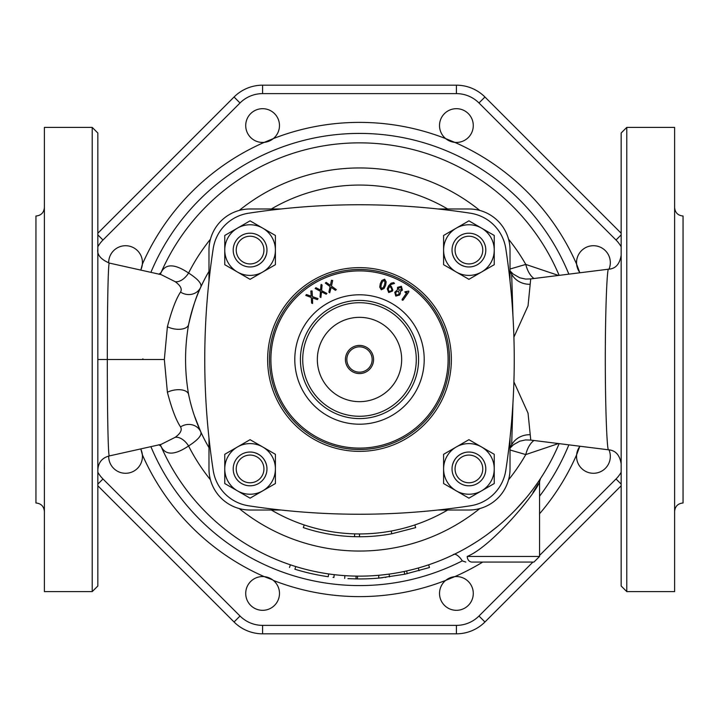 <?xml version="1.0" encoding="UTF-8"?>
<svg xmlns="http://www.w3.org/2000/svg" width="719" height="719" viewBox="0 0 719 719"><rect width="100%" height="100%" fill="white"/><g stroke="black" fill="none" stroke-linecap="round" stroke-linejoin="round"><path stroke-width="1.08" d="M248.54 505.781A42.205 42.205 0 0 1 213.219 470.46A731.502 731.502 0 0 1 213.219 248.54A42.205 42.205 0 0 1 248.54 213.219A731.502 731.502 0 0 1 470.46 213.219A42.205 42.205 0 0 1 505.781 248.54A731.502 731.502 0 0 1 505.781 470.46A42.205 42.205 0 0 1 470.46 505.781A731.502 731.502 0 0 1 248.54 505.781M451.361 359.5A91.861 91.861 0 0 1 313.574 439.057A91.861 91.861 0 0 1 313.574 279.943A91.861 91.861 0 0 1 451.361 359.5M359.5 373.565A14.065 14.065 0 0 1 347.313 352.463A14.065 14.065 0 0 1 371.687 352.463A14.065 14.065 0 0 1 359.5 373.565M359.5 372.163A12.663 12.663 0 0 0 370.465 353.173A12.663 12.663 0 0 0 348.535 353.173A12.663 12.663 0 0 0 359.5 372.163M402.11 299.437L407.017 292.453L405.39 292.741L404.833 291.797L408.743 291.078L408.877 291.851L403.08 300.102L402.281 300.227L402.11 299.437M393.706 282.621L394.506 283.448L391.451 284.311L389.869 285.776L391.37 286.441L392.835 290.108L392.394 291.123L388.709 292.543L387.253 288.867L388.611 285.767L391.1 283.205L393.706 282.621M332.681 280.518L331.45 286.081L336.321 289.613L335.431 290.341L331.171 287.357L329.724 292.786L328.889 292.121L330.102 286.611L325.339 283.079L326.174 282.396L330.381 285.335L331.495 280.257L332.681 280.518M312.073 290.925L312.423 296.588L318.05 298.646L317.394 299.598L312.504 297.9L312.594 303.49L311.606 303.076L311.264 297.477L305.764 295.41L306.402 294.547L311.183 296.165L310.869 290.997L312.073 290.925M322.067 285.012L321.636 290.665L326.92 293.46L326.183 294.224L321.546 291.851L320.863 297.504L320.045 296.965L320.476 291.312L315.165 288.49L315.884 287.681L320.566 290.117L320.962 284.922L321.204 284.409L322.067 285.012M386.175 281.884L385.609 285.308L384.108 288.445L381.277 289.784L379.731 287.079L380.297 283.637L381.807 280.5L384.629 279.17L386.175 281.884M399.584 295.024L395.774 296.093L394.767 292.265L397.427 289.883L397.571 287.357L401.391 286.288L402.397 290.125L400.348 291.555L400.429 293.352L399.584 295.024M381.636 288.652L383.443 287.321L384.476 284.958L384.98 282.423L384.27 280.293L382.472 281.641L381.43 283.996L380.926 286.522L381.636 288.652M400.834 287.258L398.515 287.951L399.09 290.305L401.409 289.613L400.834 287.258M396.259 291.896L395.702 292.858L396.322 295.132L398.596 294.511L399.153 293.55L398.533 291.276L396.259 291.896M391.882 289.676L390.956 287.402L389.347 286.701L388.206 289.308L389.132 291.581L391.424 290.719L391.882 289.676M359.5 302.717A56.783 56.783 0 0 0 310.329 387.892A56.783 56.783 0 0 0 408.671 387.892A56.783 56.783 0 0 0 359.5 302.717M401.66 359.5A42.16 42.16 0 0 0 359.5 317.34A42.16 42.16 0 0 0 317.34 359.5A42.16 42.16 0 0 0 359.5 401.66A42.16 42.16 0 0 0 401.66 359.5M359.5 449.528A90.028 90.028 0 0 1 281.533 314.482A90.028 90.028 0 0 1 437.467 314.482A90.028 90.028 0 0 1 359.5 449.528M468.923 498.159L443.596 483.536L443.596 468.923A25.318 25.318 0 0 0 481.577 490.843L468.923 498.159M494.241 483.536L481.577 490.843A25.318 25.318 0 0 0 494.241 468.923L494.241 483.536M494.241 454.3L494.241 468.923A25.318 25.318 0 0 0 456.259 446.993A25.318 25.318 0 0 0 443.596 468.923L443.596 454.3L468.923 439.677L494.241 454.3M250.077 498.159L224.759 483.536L224.759 468.923A25.318 25.318 0 0 0 262.741 490.843L250.077 498.159M275.404 483.536L262.741 490.843A25.318 25.318 0 0 0 275.404 468.923L275.404 483.536M275.404 454.3L275.404 468.923A25.318 25.318 0 0 0 237.423 446.993A25.318 25.318 0 0 0 224.759 468.923L224.759 454.3L250.077 439.677L275.404 454.3M250.077 279.323L224.759 264.7L224.759 250.077A25.318 25.318 0 0 0 262.741 272.007L250.077 279.323M275.404 264.7L262.741 272.007A25.318 25.318 0 0 0 275.404 250.077L275.404 264.7M275.404 235.464L275.404 250.077A25.318 25.318 0 0 0 237.423 228.157A25.318 25.318 0 0 0 224.759 250.077L224.759 235.464L250.077 220.841L275.404 235.464M468.923 279.323L443.596 264.7L443.596 250.077A25.318 25.318 0 0 0 481.577 272.007L468.923 279.323M494.241 264.7L481.577 272.007A25.318 25.318 0 0 0 494.241 250.077L494.241 264.7M494.241 235.464L494.241 250.077A25.318 25.318 0 0 0 456.259 228.157A25.318 25.318 0 0 0 443.596 250.077L443.596 235.464L468.923 220.841L494.241 235.464M485.801 468.923A16.879 16.879 0 0 0 468.923 452.035A16.879 16.879 0 0 0 452.035 468.923A16.879 16.879 0 0 0 468.923 485.801A16.879 16.879 0 0 0 485.801 468.923M266.965 468.923A16.879 16.879 0 0 0 250.077 452.035A16.879 16.879 0 0 0 233.199 468.923A16.879 16.879 0 0 0 250.077 485.801A16.879 16.879 0 0 0 266.965 468.923M266.965 250.077A16.879 16.879 0 0 0 250.077 233.199A16.879 16.879 0 0 0 233.199 250.077A16.879 16.879 0 0 0 250.077 266.965A16.879 16.879 0 0 0 266.965 250.077M485.801 250.077A16.879 16.879 0 0 0 468.923 233.199A16.879 16.879 0 0 0 452.035 250.077A16.879 16.879 0 0 0 468.923 266.965A16.879 16.879 0 0 0 485.801 250.077M468.923 233.199A16.879 16.879 0 0 0 454.3 258.525A16.879 16.879 0 0 0 483.536 258.525A16.879 16.879 0 0 0 468.923 233.199M452.485 253.942C454.273 260.458 458.461 264.646 465.058 266.515M468.923 236.227A13.859 13.859 0 0 1 480.921 257.007A13.859 13.859 0 0 1 456.916 257.007A13.859 13.859 0 0 1 468.923 236.227M253.942 266.515C260.458 264.727 264.646 260.539 266.515 253.942M266.515 465.058C264.727 458.542 260.539 454.354 253.942 452.485M465.058 452.485C458.542 454.273 454.354 458.461 452.485 465.058M250.077 233.199A16.879 16.879 0 0 0 235.464 258.525A16.879 16.879 0 0 0 264.7 258.525A16.879 16.879 0 0 0 250.077 233.199M250.077 236.227A13.859 13.859 0 0 1 262.084 257.007A13.859 13.859 0 0 1 238.079 257.007A13.859 13.859 0 0 1 250.077 236.227M468.923 452.035A16.879 16.879 0 0 0 454.3 477.362A16.879 16.879 0 0 0 483.536 477.362A16.879 16.879 0 0 0 468.923 452.035M468.923 455.064A13.859 13.859 0 0 1 480.921 475.843A13.859 13.859 0 0 1 456.916 475.843A13.859 13.859 0 0 1 468.923 455.064M250.077 452.035A16.879 16.879 0 0 0 235.464 477.362A16.879 16.879 0 0 0 264.7 477.362A16.879 16.879 0 0 0 250.077 452.035M250.077 455.064A13.859 13.859 0 0 1 262.084 475.843A13.859 13.859 0 0 1 238.079 475.843A13.859 13.859 0 0 1 250.077 455.064M97.847 485.783L234.052 621.989A40.372 40.372 0 0 0 262.597 633.816L456.403 633.816A40.372 40.372 0 0 0 484.948 621.989L621.153 485.783M108.686 456.053A16.879 16.879 0 0 0 126.202 473.273A16.879 16.879 0 0 0 140.951 449.456L142.362 454.768A237.117 237.117 0 0 0 264.233 576.638L272.6 579.838M609.002 269.14A16.879 16.879 0 0 0 595.97 245.907A16.879 16.879 0 0 0 579.694 272.402L576.638 264.233A237.117 237.117 0 0 0 454.768 142.362L445.672 138.596A237.117 237.117 0 0 0 273.328 138.596L264.233 142.362A237.117 237.117 0 0 0 142.362 264.233L140.951 269.544A16.879 16.879 0 0 0 125.564 245.718A16.879 16.879 0 0 0 108.686 262.947M264.233 142.362A16.879 16.879 0 0 0 274.532 113.629A16.879 16.879 0 0 0 246.707 119.866A16.879 16.879 0 0 0 264.233 142.362M445.672 138.596A16.879 16.879 0 0 0 473.282 125.564A16.879 16.879 0 0 0 449.195 110.295A16.879 16.879 0 0 0 445.672 138.596M539.565 513.779A237.117 237.117 0 0 0 576.638 454.768L579.694 446.598A16.879 16.879 0 0 0 593.436 473.282A16.879 16.879 0 0 0 609.002 449.86M273.328 580.404A16.879 16.879 0 0 0 245.718 593.436A16.879 16.879 0 0 0 269.805 608.705A16.879 16.879 0 0 0 273.328 580.404A237.117 237.117 0 0 0 445.672 580.404L454.768 576.638A16.879 16.879 0 0 0 444.468 605.371A16.879 16.879 0 0 0 472.293 599.134A16.879 16.879 0 0 0 454.768 576.638A237.117 237.117 0 0 0 482.746 562.069M513.896 337.166L528.043 305.854L530.712 278.918L608.526 269.194C607.025 268.124 605.281 311.12 605.299 359.5C605.281 407.88 607.025 450.876 608.526 449.806C615.554 450.391 619.76 455.055 621.153 463.8M97.847 246.734A31.933 31.933 0 0 1 102.979 240.02L240.02 102.979A31.933 31.933 0 0 1 262.597 93.623L456.403 93.623A31.933 31.933 0 0 1 478.98 102.979L484.948 97.011L621.153 233.217L484.948 97.011A40.372 40.372 0 0 0 456.403 85.184L262.597 85.184A40.372 40.372 0 0 0 234.052 97.011L97.847 233.217M304.2 524.942L303.31 527.611A177.251 177.251 0 0 0 354.548 536.68L359.5 536.751A177.251 177.251 0 0 0 391.765 533.786L415.69 527.611L414.8 524.942M391.253 531.017L391.765 533.786M359.5 533.938L359.5 536.751M354.629 533.866L354.548 536.68M328.655 573.933C335.854 574.885 335.854 574.885 328.655 573.933A216.635 216.635 0 0 1 295.752 566.545C288.831 564.334 288.831 564.334 295.752 566.545L294.916 569.232C287.915 566.994 287.915 566.994 294.916 569.232C287.915 566.994 287.915 566.994 294.916 569.232A219.448 219.448 0 0 0 328.259 576.719C335.548 577.681 335.548 577.681 328.259 576.719L328.655 573.933L332.636 574.463M315.596 574.517L311.453 573.627M308.811 573.016L305.899 572.306M334.236 574.661L333.904 577.456L333.032 577.348M290.395 564.819L289.496 567.489M379.281 575.236L378.616 575.29L378.868 578.094A219.448 219.448 0 0 1 357.505 578.939L347.924 578.642M355.483 578.912L355.941 578.921M380.89 577.905L382.481 577.743M385.941 577.357L385.348 577.42M380.27 577.968A219.448 219.448 0 0 1 379.767 578.013M344.689 578.453L344.877 575.64L347.834 575.82M350.513 575.955L354.701 576.081M356.022 576.108L356.076 578.921M356.121 576.108L357.532 576.126A216.635 216.635 0 0 0 379.506 575.209L378.616 575.29M429.054 567.633L404.743 574.238L379.533 578.031M381.394 575.029L389.114 574.104L389.5 576.89M421.622 567.039L425.567 565.817M427.472 565.197L428.164 564.963M404.743 574.238L404.159 571.488L404.995 571.308M405.345 571.228L406.63 570.949L407.242 573.699M533.938 562.069L539.565 556.443L467.233 556.443C458.38 558.87 458.38 558.87 467.233 556.443A5.626 4.709 90 0 0 471.943 562.069L533.938 562.069L471.943 562.069C463.899 562.069 463.899 562.069 471.943 562.069M538.216 483.968L533.004 492.344M467.233 556.443C492.299 546.215 537.21 491.652 539.565 481.649L540.472 478.584L539.034 480.741L540.49 478.557A5.626 5.626 0 0 0 539.565 481.649L539.565 556.443M537.668 482.737L533.579 488.453M525.274 498.968L515.838 509.474M498.429 525.724L488.641 533.435M476.221 542.009L469.507 546.125M459.504 551.671L454.282 554.304M452.871 554.987L458.21 552.345M490.673 531.916L494.762 528.717M520.107 504.882L524.403 499.993M160.283 274.388A216.635 216.635 0 0 1 558.978 275A216.635 216.635 0 0 0 161.02 272.681L158.854 274.254M161.155 274.64L175.175 281.677C180.523 285.56 182.311 289.029 180.541 292.085C176.056 298.843 171.67 310.401 167.392 326.768L164.336 359.5L167.392 392.232C171.67 408.599 176.056 420.157 180.541 426.915C182.311 429.971 180.523 433.44 175.175 437.323A14.065 8.313 -124.4 0 1 188.585 445.969C174.609 455.379 165.415 455.495 161.02 446.31L161.02 446.319A216.635 216.635 0 0 0 558.978 444A216.635 216.635 0 0 1 160.283 444.612M530.227 284.284A22.505 20.59 -29.3 0 1 511.676 274.227L512.962 316.27M510.023 271.342L511.676 274.227A174.438 174.438 0 0 0 510.023 271.342M510.023 270.874L513.186 274.038L519.729 277.786L525.643 279.08L530.775 278.909M533.911 278.46A22.505 12.591 84.3 0 1 525.778 264.421L510.023 269.023M557.683 275.17L525.778 264.421A191.542 191.542 0 0 0 508.558 239.202M533.911 440.54A22.505 12.591 -84.3 0 0 525.778 454.579L557.683 443.83M510.023 449.977L525.778 454.579A191.542 191.542 0 0 1 508.558 479.798M530.775 440.082L530.227 434.716A22.505 20.59 29.3 0 0 511.676 444.773L510.023 447.658A174.438 174.438 0 0 0 511.676 444.773A174.438 174.438 0 0 1 510.023 447.658M530.227 434.716L528.043 413.155L513.896 381.834M512.962 402.73L511.676 444.773M210.442 479.798A191.542 191.542 0 0 1 188.585 445.969C198.138 439.812 202.183 435.067 200.709 431.715L194.391 415.762M167.392 392.232A14.065 7.172 168.4 0 1 188.603 394.452A174.438 174.438 0 0 0 208.977 447.658A174.438 174.438 0 0 1 188.603 394.452C184.558 371.148 184.558 347.852 188.603 324.548A174.438 174.438 0 0 1 208.977 271.342M271.342 208.977A174.438 174.438 0 0 1 447.658 208.977M447.658 510.023A174.438 174.438 0 0 1 271.342 510.023A174.438 174.438 0 0 0 447.658 510.023M175.175 281.677A14.065 8.313 124.4 0 0 188.585 273.031C174.609 263.621 165.415 263.505 161.02 272.69M180.541 292.085A14.065 12.897 -155.5 0 0 200.709 287.285C202.183 283.942 198.138 279.188 188.585 273.031A191.542 191.542 0 0 1 210.442 239.202M167.392 326.768A14.065 7.172 -168.4 0 0 188.603 324.548C192.764 307.112 196.799 294.691 200.709 287.285M180.541 426.915A14.065 12.897 155.5 0 1 200.709 431.715M175.175 437.323L161.101 444.378M109.369 455.909C108.174 457.886 107.257 411.385 107.32 359.5C107.257 307.364 108.183 261.123 109.369 263.091M621.153 359.5L621.153 585.985L626.779 591.611L626.779 127.389L621.153 133.015L621.153 359.5M164.336 359.5L97.847 359.5L97.847 133.015L92.221 127.389L92.221 591.611L97.847 585.985L97.847 359.5L97.847 509.16M97.847 260.485L97.847 209.84M626.779 591.611L674.611 591.611L674.611 127.389L626.779 127.389M674.611 511.425C675.114 506.302 677.927 503.489 683.05 502.985L683.05 216.015C677.927 215.511 675.114 212.698 674.611 207.575M674.611 246.743L674.611 257.681M674.611 461.319L674.611 472.257M92.221 591.611L44.389 591.611L44.389 127.389L92.221 127.389M44.326 469.022L44.389 461.319M44.389 257.681L44.389 246.743M44.389 511.425C43.886 506.302 41.073 503.489 35.95 502.985L35.95 216.015C41.073 215.511 43.886 212.698 44.389 207.575M437.961 208.977L468.923 208.977A41.1 41.1 0 0 1 510.023 250.077L510.023 281.039M510.023 437.961L510.023 468.923A41.1 41.1 0 0 1 468.923 510.023L437.961 510.023M208.977 281.039L208.977 250.077A41.1 41.1 0 0 1 250.077 208.977L281.039 208.977M208.977 437.961L208.977 468.923A41.1 41.1 0 0 0 250.077 510.023L281.039 510.023M359.5 448.108A88.608 88.608 0 0 0 436.235 315.201A88.608 88.608 0 0 0 282.765 315.201A88.608 88.608 0 0 0 359.5 448.108M359.5 424.201A64.701 64.701 0 0 0 415.537 327.145A64.701 64.701 0 0 0 303.463 327.145A64.701 64.701 0 0 0 359.5 424.201M359.5 300.416A59.084 59.084 0 0 0 300.416 359.5A59.084 59.084 0 0 0 359.5 418.584A59.084 59.084 0 0 0 418.584 359.5A59.084 59.084 0 0 0 359.5 300.416M532.932 562.069L478.98 616.021A31.933 31.933 0 0 1 456.403 625.377L262.597 625.377A31.933 31.933 0 0 1 240.02 616.021L102.979 478.98A31.933 31.933 0 0 1 97.847 472.266M621.153 472.266A31.933 31.933 0 0 1 616.021 478.98L539.565 555.436M478.98 102.979L616.021 240.02A31.933 31.933 0 0 1 621.153 246.734M151.053 271.971A226.081 226.081 0 0 1 568.693 273.75M568.693 445.25A226.081 226.081 0 0 1 539.565 496.218M462.308 560.856A226.081 226.081 0 0 1 151.053 447.029M357.532 576.126L357.505 578.939M418.305 568.001L419.069 570.715M479.798 508.558A191.542 191.542 0 0 1 239.202 508.558M102.979 240.02L97.847 234.888M97.847 484.112L102.979 478.98M234.052 621.989L240.02 616.021M262.597 633.816L262.597 625.377M456.403 633.816L456.403 625.377M484.948 621.989L478.98 616.021M621.153 484.112L616.021 478.98M621.153 234.888L616.021 240.02M456.403 85.184L456.403 93.623M262.597 85.184L262.597 93.623M234.052 97.011L240.02 102.979M239.202 210.442A191.542 191.542 0 0 1 479.798 210.442M608.526 269.194C615.518 268.825 619.724 264.161 621.153 255.2M428.596 564.828L429.495 567.489M452.754 555.041C454.39 553.306 456.96 554.385 460.466 558.286L462.434 560.955L465.795 562.069M608.526 449.806L530.721 440.082L525.562 439.92L519.738 441.205L513.537 444.675L510.023 448.126M142.865 358.835L142.865 359.41M161.02 446.319L158.845 444.746M161.137 274.631L109.351 263.082C100.723 259.325 96.885 254.715 97.847 249.25M161.146 444.369L109.351 455.918C102.206 457.769 98.368 462.38 97.847 469.75"/></g></svg>
